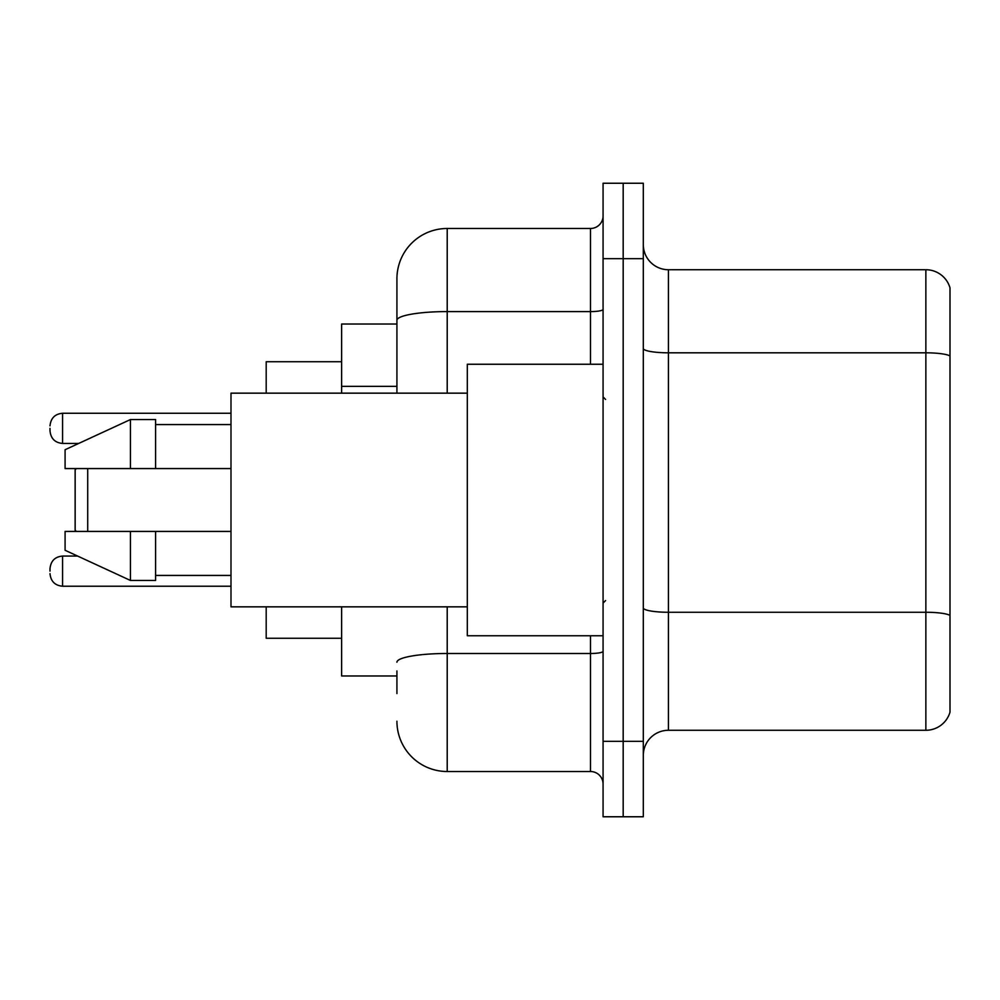 <?xml version="1.0" encoding="UTF-8"?>
<svg xmlns="http://www.w3.org/2000/svg" width="1000" height="1000" viewBox="0 0 1000 1000"><rect width="100%" height="100%" fill="white"/><g stroke="black" fill="none" stroke-linecap="round" stroke-linejoin="round"><path stroke-width="1.5" d="M396.925 368.75L396.925 306.425L396.925 324.025L341.625 324.025L341.625 393.162M396.925 675.975L341.625 675.975L341.625 606.838M396.925 693.575L396.925 670.95M603.075 741.338L603.075 816.762L623.188 816.762L623.188 741.338L623.188 816.762L643.3 816.762L643.3 741.338L623.188 741.338L623.188 258.663L623.188 741.338L603.075 741.338L603.075 258.663L623.188 258.663L623.188 183.238L623.188 258.663L643.3 258.663L643.3 741.338M643.3 258.663L643.3 183.238L603.075 183.238L603.075 258.663M447.212 606.838L447.212 771.513L590.5 771.513L590.5 635.75M396.925 393.162L396.925 278.775A50.275 50.275 0 0 1 447.212 228.487L590.5 228.487A12.575 12.575 0 0 0 603.075 215.925M396.925 278.775L396.925 306.425M603.075 784.075A12.575 12.575 0 0 0 590.5 771.513M447.212 771.513A50.275 50.275 0 0 1 396.925 721.225M643.3 755.425A25.137 25.137 0 0 1 668.438 730.275L925.863 730.275L925.863 269.725L668.438 269.725A25.137 25.137 0 0 1 643.3 244.575A25.137 25.137 0 0 0 668.438 269.725L668.438 730.275M950 287.825A25.137 25.137 0 0 0 925.863 269.725A25.137 25.137 0 0 1 950 287.825L950 712.175A25.137 25.137 0 0 1 925.863 730.275M76.4 468.575L75.138 469.837L75.138 530.163L76.4 531.425M87.713 468.575L87.713 531.425M266.2 606.838L266.2 638.263L341.625 638.263M341.625 361.737L266.2 361.737L266.2 393.162M603.075 364.25L467.312 364.25L467.312 635.75L603.075 635.75M467.312 393.162L231 393.162L231 606.838L467.312 606.838M130.45 468.575L65.088 468.575L65.088 449.725L130.45 419.55L130.45 468.575L231 468.575M130.45 419.55L155.588 419.55L155.588 468.575M231 531.425L155.588 531.425L155.588 580.45L130.45 580.45L130.45 531.425L65.088 531.425L65.088 550.275L130.45 580.45M65.088 531.425L81.725 531.425M155.588 531.425L130.45 531.425M50 571.15L50 568.638L50 571.15M50 428.35L50 430.863L50 428.35M396.925 386.35L341.625 386.35M603.075 651.3A12.575 2.188 0 0 1 590.5 653.487L447.212 653.487A50.275 8.725 180 0 0 396.925 662.225M447.212 228.487L447.212 311.588L590.5 311.588L590.5 228.487M396.925 320.325A50.275 8.725 180 0 1 447.212 311.588L447.212 393.162M590.5 364.25L590.5 311.588A12.575 2.188 0 0 0 603.075 309.4M950 355.962A25.137 4.363 180 0 0 925.863 352.812L668.438 352.812A25.137 4.363 0 0 1 643.3 348.45M950 615.4A25.137 4.363 180 0 0 925.863 612.263L668.438 612.263A25.137 4.363 -0 0 1 643.3 607.888M50 568.638C50.812 560.925 55 556.737 62.575 556.062L62.575 586.225L231 586.225M231 413.263L62.575 413.263L62.575 443.438C55 442.762 50.812 438.575 50 430.863M605.588 399.438L603.075 396.925M155.588 424.575L231 424.575M155.588 575.425L231 575.425M605.588 600.562L603.075 603.075M62.575 556.062L77.613 556.062M62.575 586.225C55 585.55 50.812 581.362 50 573.663M62.575 443.438L78.7 443.438M62.575 413.263C55 413.938 50.812 418.137 50 425.838"/></g></svg>
